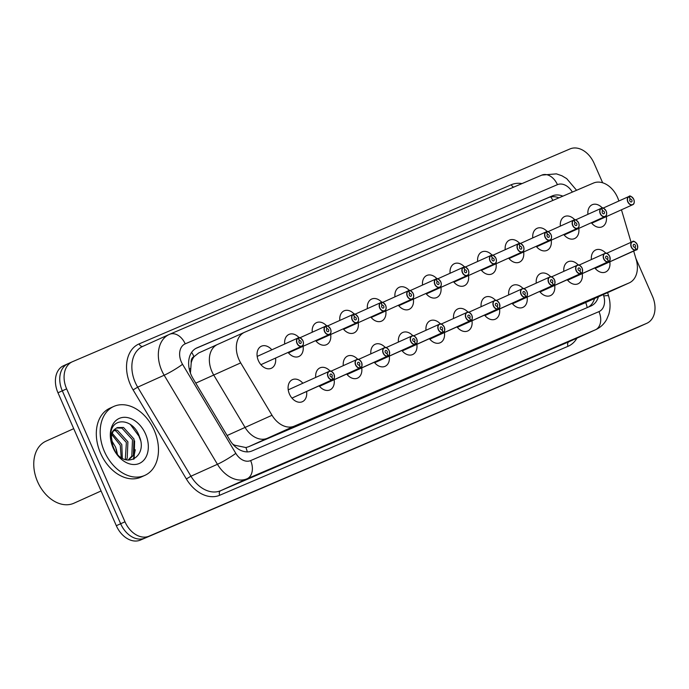 <?xml version="1.0" encoding="UTF-8"?>
<svg xmlns="http://www.w3.org/2000/svg" width="689" height="689" viewBox="0 0 689 689"><rect width="100%" height="100%" fill="white"/><g stroke="black" fill="none" stroke-linecap="round" stroke-linejoin="round"><path stroke-width="1.03" d="M582.265 273.611A12.101 8.656 -114.3 0 1 578.054 283.799A12.101 8.656 -114.3 0 1 567.245 279.743M554.697 285.401A12.101 8.656 -114.3 0 1 550.485 295.59A12.101 8.656 -114.3 0 1 539.676 291.533M527.128 297.192A12.101 8.656 -114.3 0 1 522.917 307.38A12.101 8.656 -114.3 0 1 512.108 303.315M499.559 308.982A12.101 8.656 -114.3 0 1 495.357 319.171A12.101 8.656 -114.3 0 1 484.539 315.106M471.991 320.764A12.101 8.656 -114.3 0 1 467.788 330.961A12.101 8.656 -114.3 0 1 456.979 326.896M444.431 332.554A12.101 8.656 -114.3 0 1 440.219 342.752A12.101 8.656 -114.3 0 1 429.411 338.687M416.862 344.345A12.101 8.656 -114.3 0 1 412.651 354.542A12.101 8.656 -114.3 0 1 401.842 350.477M389.294 356.135A12.101 8.656 -114.3 0 1 385.082 366.333A12.101 8.656 -114.3 0 1 374.273 362.268M361.725 367.926A12.101 8.656 -114.3 0 1 357.513 378.123A12.101 8.656 -114.3 0 1 346.705 374.058M334.156 379.717A12.101 8.656 -114.3 0 1 329.945 389.914A12.101 8.656 -114.3 0 1 319.136 385.849M306.588 391.507A12.101 8.656 -114.3 0 1 302.385 401.704A12.101 8.656 -114.3 0 1 289.449 394.074A12.101 8.656 -114.3 0 1 292.437 379.639A12.101 8.656 -114.3 0 1 302.859 383.239M609.834 261.82A12.101 8.656 -114.3 0 1 605.622 272.017A12.101 8.656 -114.3 0 1 594.814 267.952M578.786 228.395A12.101 8.656 -114.3 0 1 574.574 238.583A12.101 8.656 -114.3 0 1 563.766 234.527M551.217 240.185A12.101 8.656 -114.3 0 1 547.006 250.374A12.101 8.656 -114.3 0 1 536.197 246.309M523.649 251.976A12.101 8.656 -114.3 0 1 519.446 262.164A12.101 8.656 -114.3 0 1 508.637 258.099M496.08 263.758A12.101 8.656 -114.3 0 1 491.877 273.955A12.101 8.656 -114.3 0 1 481.068 269.89M468.52 275.548A12.101 8.656 -114.3 0 1 464.308 285.746A12.101 8.656 -114.3 0 1 453.5 281.68M440.951 287.339A12.101 8.656 -114.3 0 1 436.74 297.536A12.101 8.656 -114.3 0 1 425.931 293.471M413.383 299.129A12.101 8.656 -114.3 0 1 409.171 309.327A12.101 8.656 -114.3 0 1 398.363 305.261M385.814 310.92A12.101 8.656 -114.3 0 1 381.603 321.108A12.101 8.656 -114.3 0 1 370.794 317.052M358.246 322.71A12.101 8.656 -114.3 0 1 354.034 332.899A12.101 8.656 -114.3 0 1 343.225 328.842M330.677 334.501A12.101 8.656 -114.3 0 1 326.474 344.689A12.101 8.656 -114.3 0 1 315.665 340.633M303.108 346.291A12.101 8.656 -114.3 0 1 298.905 356.48A12.101 8.656 -114.3 0 1 288.097 352.423M275.548 358.082A12.101 8.656 -114.3 0 1 271.337 368.271A12.101 8.656 -114.3 0 1 258.401 360.648A12.101 8.656 -114.3 0 1 261.389 346.214A12.101 8.656 -114.3 0 1 271.819 349.805M606.354 216.604A12.101 8.656 -114.3 0 1 602.143 226.793A12.101 8.656 -114.3 0 1 591.334 222.736M618.86 201.007A22.685 16.235 65.7 0 0 617.542 197.433A22.685 16.235 65.7 0 0 593.496 183.05L244.69 332.219A22.685 16.235 65.7 0 0 244.483 332.313A22.685 16.235 65.7 0 0 240.694 362.888L272.026 415.269A22.685 16.235 65.7 0 0 294.255 426.147L629.023 282.972A22.685 16.235 65.7 0 0 629.229 282.886A22.685 16.235 65.7 0 0 636.188 259.529L633.682 251.063M631.081 242.287L621.461 209.792M194.203 356.523L193.945 356.635A7.562 5.409 65.7 0 0 191.215 362.819A22.685 16.235 -114.3 0 1 194.203 356.523L198.716 352.949L217.526 344.466A22.685 16.235 65.7 0 1 217.733 344.379A22.685 16.235 65.7 0 0 217.526 344.466A22.685 16.235 65.7 0 0 213.728 375.04L245.06 427.421A22.685 16.235 65.7 0 0 267.298 438.299L602.065 295.133A22.685 16.235 65.7 0 0 602.272 295.038A22.685 16.235 65.7 0 0 602.479 294.944M587.915 214.322A12.101 8.656 -114.3 0 1 592.196 204.736A12.101 8.656 -114.3 0 1 602.375 208.052M284.678 344.009A12.101 8.656 -114.3 0 1 288.958 334.423A12.101 8.656 -114.3 0 1 299.138 337.739M312.238 332.219A12.101 8.656 -114.3 0 1 316.527 322.633A12.101 8.656 -114.3 0 1 326.707 325.949M339.806 320.428A12.101 8.656 -114.3 0 1 344.095 310.842A12.101 8.656 -114.3 0 1 354.275 314.158M367.375 308.638A12.101 8.656 -114.3 0 1 371.655 299.052A12.101 8.656 -114.3 0 1 381.844 302.368M394.943 296.856A12.101 8.656 -114.3 0 1 399.224 287.27A12.101 8.656 -114.3 0 1 409.404 290.577M422.512 285.065A12.101 8.656 -114.3 0 1 426.792 275.479A12.101 8.656 -114.3 0 1 436.972 278.787M450.081 273.275A12.101 8.656 -114.3 0 1 454.361 263.689A12.101 8.656 -114.3 0 1 464.541 266.996M477.649 261.484A12.101 8.656 -114.3 0 1 481.93 251.898A12.101 8.656 -114.3 0 1 492.11 255.214M505.209 249.694A12.101 8.656 -114.3 0 1 509.498 240.108A12.101 8.656 -114.3 0 1 519.678 243.424M532.778 237.903A12.101 8.656 -114.3 0 1 537.067 228.317A12.101 8.656 -114.3 0 1 547.247 231.633M560.346 226.113A12.101 8.656 -114.3 0 1 564.627 216.527A12.101 8.656 -114.3 0 1 574.815 219.843M591.395 259.538A12.101 8.656 -114.3 0 1 595.675 249.961A12.101 8.656 -114.3 0 1 605.855 253.268M315.717 377.434A12.101 8.656 -114.3 0 1 320.006 367.857A12.101 8.656 -114.3 0 1 330.186 371.164M343.286 365.644A12.101 8.656 -114.3 0 1 347.566 356.067A12.101 8.656 -114.3 0 1 357.755 359.374M370.854 353.862A12.101 8.656 -114.3 0 1 375.135 344.276A12.101 8.656 -114.3 0 1 385.315 347.583M398.423 342.071A12.101 8.656 -114.3 0 1 402.703 332.486A12.101 8.656 -114.3 0 1 412.883 335.801M425.991 330.281A12.101 8.656 -114.3 0 1 430.272 320.695A12.101 8.656 -114.3 0 1 440.452 324.011M453.56 318.49A12.101 8.656 -114.3 0 1 457.841 308.905A12.101 8.656 -114.3 0 1 468.02 312.22M481.12 306.7A12.101 8.656 -114.3 0 1 485.409 297.114A12.101 8.656 -114.3 0 1 495.589 300.43M508.689 294.909A12.101 8.656 -114.3 0 1 512.978 285.324A12.101 8.656 -114.3 0 1 523.158 288.639M536.257 283.119A12.101 8.656 -114.3 0 1 540.538 273.533A12.101 8.656 -114.3 0 1 550.726 276.849M563.826 271.328A12.101 8.656 -114.3 0 1 568.106 261.742A12.101 8.656 -114.3 0 1 578.286 265.058M191.215 362.819L190.431 373.076M244.483 332.313L217.526 344.466A22.685 16.235 65.7 0 0 213.728 375.04L245.06 427.421A22.685 16.235 65.7 0 0 267.298 438.299L602.065 295.133A22.685 16.235 65.7 0 0 602.272 295.038L629.229 282.886M232.736 444.129L234.691 445.223L245.913 447.549L248.496 446.782L583.678 303.427M635.887 258.487L652.449 296.218A22.685 16.235 -114.3 0 1 646.842 323.279A22.685 16.235 -114.3 0 1 646.635 323.374L149.031 536.18A22.685 16.235 -114.3 0 1 124.985 521.797L66.635 388.872L62.303 390.827A22.685 16.235 -114.3 0 1 67.91 363.766A22.685 16.235 -114.3 0 1 68.116 363.671A22.685 16.235 -114.3 0 0 67.91 363.766A22.685 16.235 -114.3 0 0 62.303 390.827L120.653 523.752L62.303 390.827L57.971 392.782A22.685 16.235 -114.3 0 1 63.569 365.721A22.685 16.235 -114.3 0 1 63.784 365.626M149.031 536.18L144.699 538.135A22.685 16.235 -114.3 0 1 120.653 523.752A22.685 16.235 -114.3 0 0 144.699 538.135L642.303 325.329L140.367 540.09A22.685 16.235 -114.3 0 1 116.32 525.707L57.971 392.782M638.384 327.094A22.685 16.235 -114.3 0 1 638.178 327.189L642.51 325.234A22.685 16.235 -114.3 0 1 642.303 325.329A22.685 16.235 -114.3 0 0 642.51 325.234A22.685 16.235 -114.3 0 0 642.716 325.139M638.178 327.189A22.685 16.235 -114.3 0 1 637.971 327.284L140.367 540.09M562.879 196.141A22.685 16.235 65.7 0 0 552.294 195.9L197.011 347.842A22.685 16.235 65.7 0 0 196.804 347.936A22.685 16.235 65.7 0 0 193.006 378.502L229.825 440.056A22.685 16.235 65.7 0 0 252.062 450.933L590.852 306.045A22.685 16.235 65.7 0 0 591.059 305.95A22.685 16.235 65.7 0 0 598.396 296.787M195.771 348.462L548.444 197.631A22.685 16.235 -114.3 0 1 558.925 197.838M66.635 388.872A22.685 16.235 -114.3 0 1 72.242 361.811A22.685 16.235 -114.3 0 1 72.448 361.716L570.053 148.91A22.685 16.235 -114.3 0 1 594.099 163.293L602.651 182.774M594.547 298.526A22.685 16.235 -114.3 0 1 588.234 307.165M628.824 196.52L628.979 196.615A4.384 3.135 65.7 0 0 627.98 201.808A4.384 3.135 65.7 0 0 632.631 204.59A4.384 3.135 65.7 0 0 633.759 199.336A4.539 3.247 -114.3 0 1 632.64 204.754A4.539 3.247 -114.3 0 1 627.791 201.894A4.539 3.247 -114.3 0 1 628.824 196.52L603.056 208.138M591.722 223.202L632.64 204.754C634.207 204.228 634.595 202.42 633.794 199.319C631.365 196.253 629.798 195.288 629.083 196.408L629.083 196.408A4.539 3.247 -114.3 0 1 633.759 199.336A4.384 3.135 65.7 0 0 629.238 196.503L628.85 196.511M629.238 196.503L630.306 199.173A1.516 1.085 -114.3 0 1 631.865 200.146A1.516 1.085 -114.3 0 1 631.494 201.946A1.516 1.085 -114.3 0 1 629.875 200.999A1.516 1.085 -114.3 0 1 630.22 199.207L628.979 196.615M636.205 249.926L636.231 249.745A4.384 3.135 65.7 0 0 637.23 244.552A4.384 3.135 65.7 0 0 632.588 241.77A4.384 3.135 65.7 0 0 631.46 247.024A4.384 3.135 65.7 0 0 635.981 249.857L595.193 268.417L636.205 249.926A4.539 3.247 -114.3 0 0 637.239 244.552A4.539 3.247 -114.3 0 0 632.39 241.693C633.303 240.478 634.931 241.426 637.273 244.535C637.902 248.324 637.54 250.124 636.205 249.926M635 247.153L634.913 247.196A1.516 1.085 -114.3 0 1 633.355 246.214A1.516 1.085 -114.3 0 1 633.725 244.414A1.516 1.085 -114.3 0 1 635.344 245.362A1.516 1.085 -114.3 0 1 635 247.153L636.231 249.745M635.981 249.857L634.913 247.187M601.256 208.311L601.411 208.405A4.384 3.135 65.7 0 0 600.412 213.599A4.384 3.135 65.7 0 0 605.063 216.372A4.384 3.135 65.7 0 0 606.191 211.127A4.539 3.247 -114.3 0 1 605.071 216.535A4.539 3.247 -114.3 0 1 600.222 213.685A4.539 3.247 -114.3 0 1 601.256 208.311L575.496 219.929M564.153 234.992L605.071 216.535C606.639 216.019 607.026 214.21 606.234 211.11C603.797 208.044 602.229 207.07 601.523 208.199A4.539 3.247 -114.3 0 1 606.191 211.127A4.384 3.135 65.7 0 0 601.669 208.293L601.282 208.302M601.669 208.293L602.737 210.955A1.516 1.085 -114.3 0 1 604.296 211.936A1.516 1.085 -114.3 0 1 603.926 213.736A1.516 1.085 -114.3 0 1 602.307 212.789A1.516 1.085 -114.3 0 1 602.651 210.998L601.411 208.405M573.687 220.101L573.851 220.196A4.384 3.135 65.7 0 0 572.852 225.381A4.384 3.135 65.7 0 0 577.494 228.162A4.384 3.135 65.7 0 0 578.622 222.917A4.539 3.247 -114.3 0 1 577.503 228.326A4.539 3.247 -114.3 0 1 572.654 225.467A4.539 3.247 -114.3 0 1 573.687 220.101L547.927 231.719M573.954 219.98A4.539 3.247 -114.3 0 1 578.622 222.917A4.384 3.135 65.7 0 0 574.101 220.084L573.713 220.092M574.101 220.084L575.169 222.745A1.516 1.085 -114.3 0 1 576.727 223.727A1.516 1.085 -114.3 0 1 576.357 225.527A1.516 1.085 -114.3 0 1 574.738 224.58A1.516 1.085 -114.3 0 1 575.082 222.788L573.851 220.196M573.954 219.989L573.946 219.989C574.66 218.861 576.228 219.834 578.665 222.9C579.458 226.001 579.07 227.809 577.503 228.326L536.585 246.783M546.119 231.892L546.282 231.978A4.384 3.135 65.7 0 0 545.283 237.171A4.384 3.135 65.7 0 0 549.934 239.953A4.384 3.135 65.7 0 0 551.054 234.708A4.539 3.247 -114.3 0 1 549.934 240.117A4.539 3.247 -114.3 0 1 545.085 237.257A4.539 3.247 -114.3 0 1 546.119 231.892L520.359 243.501M509.016 258.573L549.934 240.117C551.501 239.6 551.889 237.791 551.097 234.691C548.659 231.625 547.092 230.651 546.386 231.771L546.377 231.78A4.539 3.247 -114.3 0 1 551.054 234.708A4.384 3.135 65.7 0 0 546.532 231.874L546.144 231.883M546.532 231.874L547.6 234.536A1.516 1.085 -114.3 0 1 549.159 235.517A1.516 1.085 -114.3 0 1 548.788 237.317A1.516 1.085 -114.3 0 1 547.169 236.361A1.516 1.085 -114.3 0 1 547.514 234.579L546.282 231.978M481.447 270.364L522.365 251.907C523.941 251.39 524.329 249.582 523.528 246.481C521.091 243.415 519.523 242.442 518.817 243.561L518.808 243.57A4.539 3.247 -114.3 0 1 523.485 246.49A4.384 3.135 65.7 0 0 518.963 243.665L518.714 243.768A4.384 3.135 65.7 0 0 517.715 248.962A4.384 3.135 65.7 0 0 522.365 251.743A4.384 3.135 65.7 0 0 523.485 246.498A4.539 3.247 -114.3 0 1 522.365 251.907A4.539 3.247 -114.3 0 1 517.517 249.048A4.539 3.247 -114.3 0 1 518.55 243.682L492.79 255.292M518.963 243.665L520.04 246.326A1.516 1.085 -114.3 0 1 521.599 247.299A1.516 1.085 -114.3 0 1 521.22 249.108A1.516 1.085 -114.3 0 1 519.601 248.152A1.516 1.085 -114.3 0 1 519.945 246.361L518.714 243.768M608.378 261.829A4.539 3.247 -114.3 0 1 603.702 258.9A4.539 3.247 -114.3 0 1 604.821 253.483A4.539 3.247 -114.3 0 1 609.67 256.342A4.539 3.247 -114.3 0 1 608.645 261.717L608.671 261.536A4.384 3.135 65.7 0 0 609.67 256.342A4.384 3.135 65.7 0 0 605.02 253.561A4.384 3.135 65.7 0 0 603.891 258.814A4.384 3.135 65.7 0 0 608.413 261.648L567.624 280.208M607.431 258.943L607.345 258.986A1.516 1.085 -114.3 0 1 605.786 258.005A1.516 1.085 -114.3 0 1 606.156 256.196A1.516 1.085 -114.3 0 1 607.776 257.152A1.516 1.085 -114.3 0 1 607.431 258.943L608.671 261.536M578.967 265.144L604.821 253.483C605.734 252.269 607.371 253.216 609.705 256.325C610.333 260.115 609.972 261.915 608.637 261.717L567.633 280.208M608.413 261.648L607.345 258.978M581.068 273.507L581.103 273.326A4.384 3.135 65.7 0 0 582.102 268.133A4.384 3.135 65.7 0 0 577.451 265.351A4.384 3.135 65.7 0 0 576.323 270.605A4.384 3.135 65.7 0 0 580.844 273.438L540.055 291.99L581.068 273.507A4.539 3.247 -114.3 0 0 582.102 268.133A4.539 3.247 -114.3 0 0 577.253 265.274C578.166 264.059 579.802 265.007 582.145 268.116C582.765 271.905 582.412 273.697 581.068 273.507M579.862 270.734L579.776 270.768A1.516 1.085 -114.3 0 1 578.217 269.795A1.516 1.085 -114.3 0 1 578.588 267.987A1.516 1.085 -114.3 0 1 580.207 268.943A1.516 1.085 -114.3 0 1 579.862 270.734L581.103 273.326M580.844 273.438L579.776 270.768M512.495 303.789L553.534 285.117A4.384 3.135 65.7 0 0 554.533 279.923A4.384 3.135 65.7 0 0 549.882 277.142A4.384 3.135 65.7 0 0 548.763 282.395A4.384 3.135 65.7 0 0 553.284 285.22L512.487 303.78M552.294 282.524L552.208 282.559A1.516 1.085 -114.3 0 1 550.649 281.586A1.516 1.085 -114.3 0 1 551.028 279.777A1.516 1.085 -114.3 0 1 552.638 280.733A1.516 1.085 -114.3 0 1 552.294 282.524L553.534 285.117M553.284 285.22L552.208 282.559M116.544 427.981L121.936 428.136L132.495 439.746L131.797 456.161L128.076 460.106M128.3 460.123L133.33 455.472L134.019 439.057L123.469 427.447L117.285 427.593L115.519 428.722A17.096 12.23 -114.3 0 0 113.254 447.893A17.096 12.23 -114.3 0 0 115.02 451.192C126.268 469.82 147.782 456.066 139.428 436.662C133.433 418.464 112.221 416.681 110.826 433.217L113.142 447.867L113.935 449.538M113.866 430.453L115.821 430.892L126.38 442.502L125.295 459.546M126.147 459.787L127.215 458.237L127.904 441.813L117.354 430.203L114.486 429.695M111.885 434.63L120.265 445.258L121.186 457.565M122.323 458.254L121.789 444.569L112.29 433.372M111.773 443.277L115.106 451.329M117.078 453.939L115.683 447.325L111.351 440.03M101.076 490.973L73.981 503.194A34.028 24.348 -114.3 0 1 37.602 481.749A34.028 24.348 -114.3 0 1 46.008 441.158L73.723 428.661M104.435 451.553A37.809 27.06 -114.3 0 1 113.78 406.45A37.809 27.06 -114.3 0 1 154.198 430.272A37.809 27.06 -114.3 0 1 144.862 475.376A37.809 27.06 -114.3 0 1 104.435 451.553M144.862 475.376L141.012 477.115A37.809 27.06 -114.3 0 1 100.585 453.293A37.809 27.06 -114.3 0 1 109.93 408.189L113.78 406.45M145.543 433.975A24.658 17.647 -114.3 0 1 139.23 463.49A24.658 17.647 -114.3 0 1 113.091 447.85A24.658 17.647 -114.3 0 1 119.412 418.344A24.658 17.647 -114.3 0 1 145.543 433.975M113.151 447.867C109.585 438.393 110.369 432.012 115.519 428.722M139.195 436.981A34.028 24.348 -114.3 0 1 140.427 440.09M133.373 459.322L135.251 449.762M140.401 439.978L139.35 436.731L130.238 424.303M117.44 454.335L116.277 449.15M134.148 458.96L134.613 440.882M453.879 282.154L494.805 263.698C496.373 263.181 496.76 261.372 495.959 258.263C493.531 255.206 491.955 254.232 491.248 255.352L491.248 255.361A4.539 3.247 -114.3 0 1 495.925 258.28A4.384 3.135 65.7 0 0 491.395 255.455L491.145 255.559A4.384 3.135 65.7 0 0 490.146 260.752A4.384 3.135 65.7 0 0 494.797 263.534A4.384 3.135 65.7 0 0 495.916 258.289A4.539 3.247 -114.3 0 1 494.805 263.698A4.539 3.247 -114.3 0 1 489.948 260.838A4.539 3.247 -114.3 0 1 490.981 255.464L465.221 267.082M491.395 255.455L492.471 258.117A1.516 1.085 -114.3 0 1 494.03 259.09A1.516 1.085 -114.3 0 1 493.651 260.898A1.516 1.085 -114.3 0 1 492.041 259.942A1.516 1.085 -114.3 0 1 492.385 258.151L491.145 255.559M463.413 267.254L463.576 267.349A4.384 3.135 65.7 0 0 462.577 272.543A4.384 3.135 65.7 0 0 467.228 275.324A4.384 3.135 65.7 0 0 468.348 270.071A4.539 3.247 -114.3 0 1 467.237 275.488A4.539 3.247 -114.3 0 1 462.379 272.629A4.539 3.247 -114.3 0 1 463.413 267.254L437.653 278.873M426.319 293.936L467.237 275.488C468.804 274.971 469.192 273.163 468.391 270.054C465.962 266.996 464.386 266.023 463.68 267.143L463.68 267.143A4.539 3.247 -114.3 0 1 468.356 270.071A4.384 3.135 65.7 0 0 463.826 267.246L463.447 267.254M463.826 267.246L464.903 269.907A1.516 1.085 -114.3 0 1 466.462 270.88A1.516 1.085 -114.3 0 1 466.083 272.689A1.516 1.085 -114.3 0 1 464.472 271.733A1.516 1.085 -114.3 0 1 464.817 269.942L463.576 267.349M435.853 279.045L436.008 279.14A4.384 3.135 65.7 0 0 435.009 284.333A4.384 3.135 65.7 0 0 439.66 287.115A4.384 3.135 65.7 0 0 440.788 281.861A4.539 3.247 -114.3 0 1 439.668 287.279A4.539 3.247 -114.3 0 1 434.819 284.419A4.539 3.247 -114.3 0 1 435.853 279.045L410.084 290.663M398.75 305.727L439.668 287.279C441.236 286.762 441.623 284.953 440.822 281.844C438.393 278.787 436.826 277.813 436.12 278.933A4.539 3.247 -114.3 0 1 440.788 281.861A4.384 3.135 65.7 0 0 436.266 279.036L435.879 279.045M436.266 279.036L437.334 281.698A1.516 1.085 -114.3 0 1 438.893 282.671A1.516 1.085 -114.3 0 1 438.523 284.479A1.516 1.085 -114.3 0 1 436.904 283.523A1.516 1.085 -114.3 0 1 437.248 281.732L436.008 279.14M525.931 297.088L525.965 296.907A4.384 3.135 65.7 0 0 526.964 291.714A4.384 3.135 65.7 0 0 522.314 288.932A4.384 3.135 65.7 0 0 521.194 294.186A4.384 3.135 65.7 0 0 525.716 297.011L484.927 315.571L525.931 297.088A4.539 3.247 -114.3 0 0 526.964 291.714A4.539 3.247 -114.3 0 0 522.116 288.855C523.037 287.64 524.665 288.588 527.007 291.697C527.628 295.486 527.274 297.278 525.94 297.088M524.725 294.315L524.639 294.349A1.516 1.085 -114.3 0 1 523.08 293.376A1.516 1.085 -114.3 0 1 523.459 291.568A1.516 1.085 -114.3 0 1 525.07 292.524A1.516 1.085 -114.3 0 1 524.725 294.315L525.965 296.907M525.716 297.011L524.639 294.349M498.362 308.879L498.397 308.698A4.384 3.135 65.7 0 0 499.396 303.504A4.384 3.135 65.7 0 0 494.745 300.723A4.384 3.135 65.7 0 0 493.625 305.968A4.384 3.135 65.7 0 0 498.147 308.801L457.358 327.361L498.362 308.879A4.539 3.247 -114.3 0 0 499.404 303.504A4.539 3.247 -114.3 0 0 494.547 300.645C495.469 299.431 497.096 300.378 499.439 303.487C500.059 307.277 499.706 309.068 498.371 308.87M497.165 306.105L497.079 306.14A1.516 1.085 -114.3 0 1 495.512 305.167A1.516 1.085 -114.3 0 1 495.891 303.358A1.516 1.085 -114.3 0 1 497.51 304.314A1.516 1.085 -114.3 0 1 497.165 306.105L498.397 308.698M498.147 308.801L497.07 306.14M470.802 320.661L470.828 320.488A4.384 3.135 65.7 0 0 471.827 315.295A4.384 3.135 65.7 0 0 467.185 312.513A4.384 3.135 65.7 0 0 466.057 317.758A4.384 3.135 65.7 0 0 470.578 320.592L429.79 339.152L470.802 320.661A4.539 3.247 -114.3 0 0 471.836 315.295A4.539 3.247 -114.3 0 0 466.978 312.436C467.9 311.221 469.528 312.169 471.87 315.278C472.499 319.059 472.137 320.859 470.802 320.661M469.597 317.896L469.51 317.93A1.516 1.085 -114.3 0 1 467.952 316.949A1.516 1.085 -114.3 0 1 468.322 315.149A1.516 1.085 -114.3 0 1 469.941 316.105A1.516 1.085 -114.3 0 1 469.597 317.896L470.828 320.488M470.578 320.592L469.51 317.93M408.284 290.836L408.448 290.93A4.384 3.135 65.7 0 0 407.44 296.124A4.384 3.135 65.7 0 0 412.091 298.905A4.384 3.135 65.7 0 0 413.219 293.652A4.539 3.247 -114.3 0 1 412.1 299.069A4.539 3.247 -114.3 0 1 407.251 296.21A4.539 3.247 -114.3 0 1 408.284 290.836L382.524 302.454M371.182 317.517L412.1 299.069C413.667 298.552 414.055 296.735 413.262 293.635C410.825 290.569 409.257 289.604 408.551 290.724L408.543 290.724A4.539 3.247 -114.3 0 1 413.219 293.652A4.384 3.135 65.7 0 0 408.698 290.818L408.31 290.827M408.698 290.818L409.766 293.488A1.516 1.085 -114.3 0 1 411.324 294.461A1.516 1.085 -114.3 0 1 410.954 296.27A1.516 1.085 -114.3 0 1 409.335 295.314A1.516 1.085 -114.3 0 1 409.679 293.523L408.448 290.93M380.716 302.626L380.879 302.721A4.384 3.135 65.7 0 0 379.88 307.914A4.384 3.135 65.7 0 0 384.522 310.696A4.384 3.135 65.7 0 0 385.651 305.442A4.539 3.247 -114.3 0 1 384.531 310.86A4.539 3.247 -114.3 0 1 379.682 308A4.539 3.247 -114.3 0 1 380.716 302.626L354.956 314.244M343.613 329.308L384.531 310.86C386.098 310.334 386.486 308.526 385.694 305.425C383.256 302.359 381.689 301.394 380.983 302.514L380.974 302.514A4.539 3.247 -114.3 0 1 385.651 305.442A4.384 3.135 65.7 0 0 381.129 302.609L380.741 302.617M381.129 302.609L382.197 305.279A1.516 1.085 -114.3 0 1 383.756 306.252A1.516 1.085 -114.3 0 1 383.385 308.052A1.516 1.085 -114.3 0 1 381.766 307.105A1.516 1.085 -114.3 0 1 382.111 305.313L380.879 302.721M316.044 341.098L356.962 322.65C358.538 322.125 358.917 320.316 358.125 317.216C355.688 314.15 354.12 313.185 353.414 314.305L353.405 314.305A4.539 3.247 -114.3 0 1 358.082 317.233A4.384 3.135 65.7 0 0 353.56 314.399L353.311 314.511A4.384 3.135 65.7 0 0 352.312 319.705A4.384 3.135 65.7 0 0 356.962 322.486A4.384 3.135 65.7 0 0 358.082 317.233A4.539 3.247 -114.3 0 1 356.962 322.65A4.539 3.247 -114.3 0 1 352.113 319.791A4.539 3.247 -114.3 0 1 353.147 314.417L327.387 326.035M353.56 314.399L354.628 317.069A1.516 1.085 -114.3 0 1 356.187 318.042A1.516 1.085 -114.3 0 1 355.817 319.842A1.516 1.085 -114.3 0 1 354.198 318.895A1.516 1.085 -114.3 0 1 354.542 317.104L353.311 314.511M325.854 326.086A4.539 3.247 -114.3 0 1 330.513 329.023A4.384 3.135 65.7 0 0 325.992 326.19L325.742 326.302A4.384 3.135 65.7 0 0 324.743 331.495A4.384 3.135 65.7 0 0 329.394 334.268A4.384 3.135 65.7 0 0 330.513 329.023A4.539 3.247 -114.3 0 1 329.394 334.432A4.539 3.247 -114.3 0 1 324.545 331.581A4.539 3.247 -114.3 0 1 325.578 326.207L299.818 337.825M325.992 326.19L327.068 328.851A1.516 1.085 -114.3 0 1 328.627 329.833A1.516 1.085 -114.3 0 1 328.248 331.633A1.516 1.085 -114.3 0 1 326.629 330.686A1.516 1.085 -114.3 0 1 326.974 328.894L325.742 326.302M325.845 326.095L325.837 326.095C326.552 324.967 328.128 325.94 330.556 329.006C331.357 332.107 330.97 333.915 329.394 334.432L288.476 352.889M298.01 337.998L298.173 338.092A4.384 3.135 65.7 0 0 297.174 343.277A4.384 3.135 65.7 0 0 301.825 346.059A4.384 3.135 65.7 0 0 302.945 340.814A4.539 3.247 -114.3 0 1 301.834 346.222A4.539 3.247 -114.3 0 1 296.976 343.363A4.539 3.247 -114.3 0 1 298.01 337.998L257.178 356.411M260.907 364.679L301.834 346.222C303.401 345.706 303.789 343.897 302.988 340.797C300.559 337.731 298.983 336.757 298.277 337.886L298.277 337.886A4.539 3.247 -114.3 0 1 302.953 340.814A4.384 3.135 65.7 0 0 298.423 337.98L298.044 337.989M298.423 337.98L299.5 340.642A1.516 1.085 -114.3 0 1 301.059 341.623A1.516 1.085 -114.3 0 1 300.68 343.423A1.516 1.085 -114.3 0 1 299.069 342.476A1.516 1.085 -114.3 0 1 299.414 340.685L298.173 338.092M443.234 332.451L443.26 332.279A4.384 3.135 65.7 0 0 444.259 327.086A4.384 3.135 65.7 0 0 439.616 324.304A4.384 3.135 65.7 0 0 438.488 329.549A4.384 3.135 65.7 0 0 443.01 332.382L402.221 350.942L443.234 332.451A4.539 3.247 -114.3 0 0 444.267 327.086A4.539 3.247 -114.3 0 0 439.418 324.226C440.331 323.012 441.959 323.959 444.302 327.068C444.93 330.849 444.569 332.649 443.234 332.451M442.028 329.678L441.942 329.721A1.516 1.085 -114.3 0 1 440.383 328.739A1.516 1.085 -114.3 0 1 440.753 326.939A1.516 1.085 -114.3 0 1 442.372 327.895A1.516 1.085 -114.3 0 1 442.028 329.678L443.26 332.279M443.01 332.382L441.942 329.721M415.665 344.242L415.7 344.061A4.384 3.135 65.7 0 0 416.699 338.876A4.384 3.135 65.7 0 0 412.048 336.094A4.384 3.135 65.7 0 0 410.92 341.339A4.384 3.135 65.7 0 0 415.441 344.173L374.652 362.733L415.665 344.242A4.539 3.247 -114.3 0 0 416.699 338.876C417.362 342.64 417 344.44 415.665 344.242M414.459 341.468L414.373 341.511A1.516 1.085 -114.3 0 1 412.814 340.53A1.516 1.085 -114.3 0 1 413.185 338.73A1.516 1.085 -114.3 0 1 414.804 339.677A1.516 1.085 -114.3 0 1 414.459 341.468L415.7 344.061M415.441 344.173L414.373 341.511M388.096 356.032L388.131 355.851A4.384 3.135 65.7 0 0 389.13 350.658A4.384 3.135 65.7 0 0 384.479 347.885A4.384 3.135 65.7 0 0 383.351 353.13A4.384 3.135 65.7 0 0 387.873 355.963L347.084 374.523L388.096 356.032C389.44 356.23 389.793 354.43 389.173 350.641C386.83 347.54 385.194 346.593 384.281 347.807A4.539 3.247 -114.3 0 1 389.13 350.658A4.539 3.247 -114.3 0 1 388.105 356.032M386.891 353.259L386.805 353.302A1.516 1.085 -114.3 0 1 385.246 352.32A1.516 1.085 -114.3 0 1 385.616 350.52A1.516 1.085 -114.3 0 1 387.235 351.468A1.516 1.085 -114.3 0 1 386.891 353.259L388.131 355.851M387.873 355.963L386.805 353.302M360.528 367.823L360.562 367.642A4.384 3.135 65.7 0 0 361.561 362.448A4.384 3.135 65.7 0 0 356.911 359.667A4.384 3.135 65.7 0 0 355.791 364.92A4.384 3.135 65.7 0 0 360.313 367.754L319.515 386.314L360.528 367.823A4.539 3.247 -114.3 0 0 361.561 362.448A4.539 3.247 -114.3 0 0 356.713 359.598C357.634 358.375 359.262 359.322 361.604 362.431C362.225 366.221 361.871 368.021 360.536 367.823M359.322 365.049L359.236 365.092A1.516 1.085 -114.3 0 1 357.677 364.111A1.516 1.085 -114.3 0 1 358.056 362.311A1.516 1.085 -114.3 0 1 359.667 363.258A1.516 1.085 -114.3 0 1 359.322 365.049L360.562 367.642M360.313 367.754L359.236 365.084M332.959 379.613L332.994 379.432A4.384 3.135 65.7 0 0 333.993 374.239A4.384 3.135 65.7 0 0 329.342 371.457A4.384 3.135 65.7 0 0 328.222 376.711A4.384 3.135 65.7 0 0 332.744 379.544L291.955 398.104L332.959 379.613A4.539 3.247 -114.3 0 0 333.993 374.239A4.539 3.247 -114.3 0 0 329.144 371.38C330.065 370.165 331.693 371.113 334.036 374.222C334.656 378.011 334.303 379.811 332.968 379.613M331.753 376.84L331.667 376.883A1.516 1.085 -114.3 0 1 330.109 375.901A1.516 1.085 -114.3 0 1 330.487 374.101A1.516 1.085 -114.3 0 1 332.098 375.049A1.516 1.085 -114.3 0 1 331.753 376.84L332.994 379.432M332.744 379.544L331.667 376.874M583.256 303.616L629.023 282.972M248.496 446.782L294.255 426.147M227.112 435.517L272.026 415.269M195.779 383.136L240.694 362.888M189.311 369.235A22.685 2.532 -30.9 0 0 190.414 368.46M552.905 200.413A22.685 15.838 -113.2 0 0 550.735 196.925M193.945 356.635A22.685 15.838 -113.2 0 0 191.654 352.337M234.114 445.619A22.685 2.532 -30.9 0 0 234.691 445.223M247.291 451.889A22.685 15.838 -113.2 0 0 245.913 447.549M587.2 307.604A22.685 15.838 -113.2 0 0 585.702 302.514M637.971 327.284L646.635 323.374M116.32 525.707L124.985 521.797M548.444 197.631L552.294 195.9M572.344 192.093A15.124 10.826 65.7 0 0 557.418 184.661L185.203 343.845A15.124 10.826 65.7 0 0 181.328 361.949A15.124 10.826 65.7 0 0 182.542 364.292L235.802 453.345A15.124 10.826 65.7 0 0 250.624 460.588L598.965 311.617A15.124 10.826 65.7 0 0 603.745 295.986L603.331 294.565M169.761 334.225L541.709 175.161A15.124 10.559 66.8 0 1 541.838 175.101A15.124 10.559 66.8 0 1 557.418 184.661M598.965 311.617A15.124 10.559 66.8 0 1 595.417 329.807L568.942 341.744A30.247 21.643 65.7 0 0 569.217 341.623L595.692 329.686A30.247 21.643 -114.3 0 1 595.417 329.807L247.075 478.777A30.247 21.643 -114.3 0 1 217.431 464.283L164.163 375.229A30.247 21.643 -114.3 0 1 161.751 370.544A30.247 21.643 -114.3 0 1 169.218 334.466A30.247 21.643 -114.3 0 1 169.503 334.337A15.124 10.559 66.8 0 1 169.632 334.286A15.124 10.559 66.8 0 1 185.203 343.845M143.019 346.283A30.247 21.643 65.7 0 0 142.744 346.403A30.247 21.643 65.7 0 0 135.277 382.49A30.247 21.643 65.7 0 0 137.688 387.166L164.163 375.229A15.124 1.688 -30.9 0 0 182.542 364.292M576.977 338.118A34.028 24.348 -114.3 0 1 568.055 346.291L219.713 495.262A34.028 24.348 -114.3 0 1 186.357 478.95L133.098 389.896A34.028 24.348 -114.3 0 1 139.092 343.906L511.307 184.721A3.781 2.644 -113.2 0 0 513.693 187.141M511.307 184.721A34.028 24.348 -114.3 0 1 522.004 183.584M235.802 453.345A15.124 1.688 -30.9 0 1 217.431 464.283L190.948 476.22A30.247 21.643 65.7 0 0 220.601 490.723L568.942 341.744A3.781 2.644 -113.2 0 0 568.055 346.291M133.098 389.896L137.688 387.166L190.948 476.22L186.357 478.95M250.624 460.588A15.124 10.559 66.8 0 1 247.075 478.777L220.601 490.723A3.781 2.644 -113.2 0 0 219.713 495.262M139.092 343.906A3.781 2.644 -113.2 0 0 142.924 346.317M603.745 295.986A15.124 1.981 -16.5 0 1 608.62 296.029L607.612 292.636M635.947 250.038A4.539 3.247 -114.3 0 1 631.262 247.11A4.539 3.247 -114.3 0 1 632.39 241.693L606.535 253.354M580.81 273.619A4.539 3.247 -114.3 0 1 576.133 270.691A4.539 3.247 -114.3 0 1 577.253 265.274L551.398 276.935M553.241 285.41A4.539 3.247 -114.3 0 1 548.565 282.481A4.539 3.247 -114.3 0 1 549.684 277.064A4.539 3.247 -114.3 0 1 554.533 279.923A4.539 3.247 -114.3 0 1 553.508 285.289C554.843 285.487 555.196 283.696 554.576 279.906C552.234 276.797 550.606 275.85 549.684 277.064L523.829 288.725M525.673 297.2A4.539 3.247 -114.3 0 1 520.996 294.272A4.539 3.247 -114.3 0 1 522.116 288.855L496.269 300.516M498.104 308.991A4.539 3.247 -114.3 0 1 493.427 306.054A4.539 3.247 -114.3 0 1 494.547 300.645L468.701 312.306M470.535 320.773A4.539 3.247 -114.3 0 1 465.859 317.844A4.539 3.247 -114.3 0 1 466.978 312.436L441.132 324.088M442.975 332.563A4.539 3.247 -114.3 0 1 438.29 329.635A4.539 3.247 -114.3 0 1 439.418 324.226L413.564 335.879M415.407 344.354A4.539 3.247 -114.3 0 1 410.73 341.425A4.539 3.247 -114.3 0 1 411.85 336.017A4.539 3.247 -114.3 0 1 416.699 338.867C414.399 335.75 412.763 334.802 411.85 336.017L385.995 347.669M387.838 356.144A4.539 3.247 -114.3 0 1 383.162 353.216A4.539 3.247 -114.3 0 1 384.281 347.807L358.426 359.46M360.269 367.935A4.539 3.247 -114.3 0 1 355.593 365.006A4.539 3.247 -114.3 0 1 356.713 359.598L330.858 371.25M332.701 379.725A4.539 3.247 -114.3 0 1 328.024 376.797A4.539 3.247 -114.3 0 1 329.144 371.38L288.226 389.836M583.462 303.522L602.272 295.038M63.569 365.721L72.242 361.811M576.59 190.276L566.702 178.623L561.914 175.764L556.411 173.861L541.838 175.101L169.632 334.286L142.744 346.403M646.842 323.279L642.51 325.234M595.692 329.686C600.464 327.473 604.124 324.037 606.699 319.36L608.843 314.193C610.514 308.259 610.445 302.204 608.62 296.029"/></g></svg>
